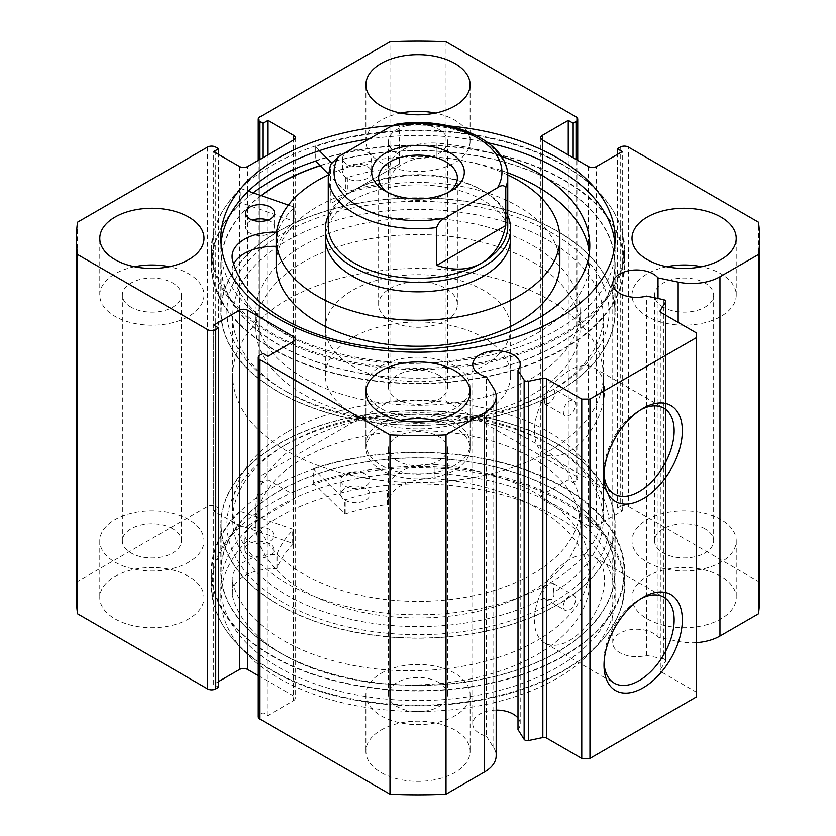 <?xml version="1.0" encoding="UTF-8"?>
<svg xmlns="http://www.w3.org/2000/svg" width="836" height="836" viewBox="0 0 836 836"><rect width="100%" height="100%" fill="white"/><g stroke="black" fill="none" stroke-linecap="round" stroke-linejoin="round"><path stroke-width="0.63" stroke-dasharray="4.18 3.13" d="M276.517 282.484A162.121 93.601 0 0 0 255.879 328.182A162.121 93.601 0 0 0 377.099 418.752A162.121 93.601 0 0 0 559.483 373.88A162.121 93.601 0 0 0 580.121 328.182A162.121 93.601 0 0 0 458.901 237.612A162.121 93.601 0 0 0 276.517 282.484M276.517 265.932A162.121 93.601 0 0 0 255.879 311.629A162.121 93.601 0 0 0 377.099 402.2A162.121 93.601 0 0 0 559.483 357.327A162.121 93.601 0 0 0 580.121 311.629A162.121 93.601 0 0 0 458.901 221.059A162.121 93.601 0 0 0 276.517 265.932M510.639 328.182L510.639 238.354A92.639 53.483 0 0 0 441.377 186.606A92.639 53.483 0 0 0 337.159 212.239A92.639 53.483 0 0 0 325.361 238.354L325.361 328.182A92.639 53.483 0 0 0 394.623 379.931A92.639 53.483 0 0 0 498.841 354.297A92.639 53.483 0 0 0 510.639 328.182A92.639 53.483 0 0 0 441.377 276.423A92.639 53.483 0 0 0 337.159 302.068A92.639 53.483 0 0 0 325.361 328.182M559.848 264.354A141.848 81.897 0 0 0 453.791 185.111A141.848 81.897 0 0 0 294.209 224.372A141.848 81.897 0 0 0 276.152 264.354M246.202 256.14A196.857 113.654 0 0 0 221.143 311.629A196.857 113.654 0 0 0 368.331 421.605A196.857 113.654 0 0 0 589.798 367.129A196.857 113.654 0 0 0 614.857 311.629A196.857 113.654 0 0 0 467.669 201.654A196.857 113.654 0 0 0 246.202 256.14M261.198 195.645A196.857 113.654 0 0 0 246.202 208.864A196.857 113.654 0 0 0 221.143 264.354A196.857 113.654 0 0 0 368.331 374.34A196.857 113.654 0 0 0 589.798 319.854A196.857 113.654 0 0 0 614.857 264.354A196.857 113.654 0 0 0 320.188 165.727M507.682 174.902A141.848 81.897 0 0 0 328.318 174.902M288.378 205.092L293.52 206.889A1.16 0.669 180 0 1 293.917 207.798A144.168 83.234 0 0 0 277.447 231.645A1.16 0.669 180 0 1 276.559 232.147M319.342 150.689L315.297 146.613A206.701 119.339 180 0 1 565.773 166.73A206.701 119.339 180 0 1 624.701 250.173A206.701 119.339 180 0 1 496.041 360.682A206.701 119.339 180 0 1 270.227 333.616A206.701 119.339 180 0 1 211.299 250.173A206.701 119.339 180 0 1 240.946 188.602L240.946 202.782L293.52 221.07A1.16 0.669 180 0 1 293.917 221.979A144.168 83.234 0 0 0 277.447 245.826A1.16 0.669 180 0 1 276.267 246.348A42.145 24.328 0 0 0 276.152 246.348M267.76 220.108A14.473 8.36 180 0 1 270.446 221.362A14.473 8.36 180 0 1 274.574 227.204A14.473 8.36 180 0 1 265.566 234.937A14.473 8.36 180 0 1 249.755 233.045A14.473 8.36 180 0 1 245.627 227.204A14.473 8.36 180 0 1 252.441 220.108M346.804 178.235A14.473 8.36 180 0 1 342.676 172.394A14.473 8.36 180 0 1 351.695 164.661A14.473 8.36 180 0 1 367.506 166.552A14.473 8.36 180 0 1 371.633 172.394A14.473 8.36 180 0 1 362.625 180.137A14.473 8.36 180 0 1 346.804 178.235M346.804 164.055A14.473 8.36 180 0 1 342.676 158.213A14.473 8.36 180 0 1 351.695 150.48A14.473 8.36 180 0 1 367.506 152.371A14.473 8.36 180 0 1 371.633 158.213A14.473 8.36 180 0 1 362.625 165.956A14.473 8.36 180 0 1 346.804 164.055M232.157 258.314L232.157 272.494A179.489 103.633 0 0 0 281.983 332.279A179.489 103.633 0 0 0 478.077 355.77A179.489 103.633 0 0 0 589.798 259.818A179.489 103.633 0 0 0 589.37 252.723M315.297 146.613L315.297 160.794A206.701 119.339 180 0 1 565.773 180.91A206.701 119.339 180 0 1 624.701 264.354A206.701 119.339 180 0 1 496.041 374.862A206.701 119.339 180 0 1 270.227 347.797A206.701 119.339 180 0 1 211.299 264.354A206.701 119.339 180 0 1 240.946 202.782M507.483 172.686A179.489 103.633 0 0 0 436.204 157.272L436.193 157.304A42.145 24.328 0 0 0 389.942 181.527A42.145 24.328 0 0 0 389.952 182.154A1.16 0.669 180 0 1 389.022 182.823A144.168 83.234 0 0 0 347.368 191.799A1.16 0.669 180 0 1 345.79 191.548L328.381 173.992M253.214 192.865A206.116 119.005 0 0 0 211.884 264.354A206.116 119.005 0 0 0 272.254 348.507A206.116 119.005 0 0 0 496.877 374.298A206.116 119.005 0 0 0 624.116 264.354A206.116 119.005 0 0 0 563.746 180.21A206.116 119.005 0 0 0 315.58 161.087L315.297 160.794M436.204 157.272L436.204 143.092A42.145 24.328 0 0 0 389.942 167.336A42.145 24.328 0 0 0 389.952 167.963A1.16 0.669 180 0 1 389.022 168.642A144.168 83.234 0 0 0 347.368 177.619A1.16 0.669 180 0 1 345.79 177.368L331.422 162.874M501.151 156.259A179.489 103.633 0 0 0 436.204 143.092L436.193 157.304M240.946 188.602L248.407 191.193M233.672 264.061A42.145 24.328 0 0 0 232.105 270.655A42.145 24.328 0 0 0 232.22 272.494L232.157 272.494M232.22 258.596L232.22 272.494M496.176 710.088A23.742 13.71 0 0 0 472.737 723.798A23.742 13.71 0 0 0 479.697 733.485A23.742 13.71 0 0 0 486.437 736.213L486.437 376.931M663.418 299.633L663.418 658.925L646.531 655.372A23.742 13.71 180 0 1 619.727 652.644A23.742 13.71 180 0 1 612.767 642.957A23.742 13.71 180 0 1 627.418 630.292A23.742 13.71 180 0 1 653.292 633.26A23.742 13.71 180 0 1 658.016 637.157L678.163 641.39A39.835 23 0 0 0 696.398 642.623M646.531 655.372L646.531 296.09M286.988 392L282.892 389.639A191.068 110.31 180 0 1 282.892 389.628A191.068 110.31 180 0 1 282.902 233.631A191.068 110.31 180 0 1 553.108 233.631A191.068 110.31 180 0 1 553.108 389.639A191.068 110.31 180 0 1 282.892 389.639L286.988 392A185.279 106.966 0 0 0 544.006 394.78L544.591 403.736L549.012 403.349C554.519 398.553 556.118 393.808 553.829 389.106A185.279 106.966 0 0 0 603.278 316.363A185.279 106.966 0 0 0 549.012 240.726A185.279 106.966 0 0 0 347.097 217.538A185.279 106.966 0 0 0 232.721 316.363A185.279 106.966 0 0 0 286.988 392M549.012 444L553.108 446.361A191.068 110.31 0 0 0 282.892 446.372A191.068 110.31 0 0 0 282.892 602.369A191.068 110.31 0 0 0 553.098 602.369A191.068 110.31 0 0 0 553.108 446.372A191.068 110.31 0 0 0 553.108 446.361L549.012 444A185.279 106.966 180 0 1 603.278 519.637A185.279 106.966 180 0 1 553.829 592.39L553.275 583.465L549.012 583.936C543.275 588.596 541.603 593.299 544.006 598.064A185.279 106.966 180 0 1 286.988 595.274A185.279 106.966 180 0 1 232.721 519.637A185.279 106.966 180 0 1 286.988 444A185.279 106.966 180 0 1 549.012 444M641.066 598.607A49.596 28.633 120 0 0 639.08 599.694L643.177 597.332L639.08 599.694A49.596 28.633 120 0 0 604.01 660.43A49.596 28.633 120 0 0 604.062 662.697M641.066 409.515A49.596 28.633 120 0 0 639.08 410.591L643.177 408.229L639.08 410.591A49.596 28.633 120 0 0 604.01 471.337A49.596 28.633 120 0 0 604.062 473.604M544.006 394.78L553.934 389.074L573.82 400.548A8.684 5.016 120 0 0 569.483 400.977A8.684 5.016 120 0 0 563.809 408.637A8.684 5.016 120 0 0 565.136 415.596A8.684 5.016 120 0 0 569.483 415.158A8.684 5.016 120 0 0 575.158 407.508A8.684 5.016 120 0 0 573.82 400.548M569.483 609.935A8.684 5.016 120 0 0 575.158 602.275A8.684 5.016 120 0 0 573.82 595.316A8.684 5.016 120 0 0 569.483 595.755A8.684 5.016 120 0 0 563.809 603.404A8.684 5.016 120 0 0 565.136 610.364A8.684 5.016 120 0 0 569.483 609.935M553.829 592.39C554.331 595.535 553.547 597.918 551.467 599.527L545.25 598.879L544.006 598.064M569.483 451.398A49.596 28.633 120 0 0 601.878 407.696A49.596 28.633 120 0 0 594.281 367.955A49.596 28.633 120 0 0 569.483 370.411A49.596 28.633 120 0 0 537.078 414.113A49.596 28.633 120 0 0 544.685 453.854A49.596 28.633 120 0 0 569.483 451.398M569.483 640.501A49.596 28.633 120 0 0 601.878 596.799A49.596 28.633 120 0 0 594.281 557.058A49.596 28.633 120 0 0 569.483 559.514A49.596 28.633 120 0 0 537.078 603.216A49.596 28.633 120 0 0 544.685 642.957A49.596 28.633 120 0 0 569.483 640.501M278.597 392.115A197.15 113.821 0 0 0 493.449 416.788A197.15 113.821 0 0 0 615.15 311.629A197.15 113.821 0 0 0 557.403 231.154A197.15 113.821 0 0 0 342.551 206.482A197.15 113.821 0 0 0 220.85 311.629A197.15 113.821 0 0 0 278.597 392.115M260.947 195.561A197.15 113.821 0 0 0 220.85 264.354A197.15 113.821 0 0 0 278.597 344.84A197.15 113.821 0 0 0 493.449 369.512A197.15 113.821 0 0 0 615.15 264.354A197.15 113.821 0 0 0 557.403 183.878A197.15 113.821 0 0 0 320.042 165.58M272.254 333.376A206.116 119.005 0 0 0 496.877 359.177A206.116 119.005 0 0 0 624.116 249.232A206.116 119.005 0 0 0 563.746 165.089A206.116 119.005 0 0 0 339.123 139.288A206.116 119.005 0 0 0 211.884 249.232A206.116 119.005 0 0 0 272.254 333.376M221.08 243.798A197.15 113.821 0 0 0 220.85 249.232A197.15 113.821 0 0 0 278.597 329.718A197.15 113.821 0 0 0 493.449 354.391A197.15 113.821 0 0 0 615.15 249.232A197.15 113.821 0 0 0 614.92 243.798M557.403 443.885A197.15 113.821 0 0 0 342.551 419.212A197.15 113.821 0 0 0 220.85 524.371A197.15 113.821 0 0 0 278.597 604.846A197.15 113.821 0 0 0 493.449 629.518A197.15 113.821 0 0 0 615.15 524.371A197.15 113.821 0 0 0 557.403 443.885M557.403 491.16A197.15 113.821 0 0 0 342.551 466.488A197.15 113.821 0 0 0 220.85 571.646A197.15 113.821 0 0 0 278.597 652.122A197.15 113.821 0 0 0 493.449 676.794A197.15 113.821 0 0 0 615.15 571.646A197.15 113.821 0 0 0 557.403 491.16M563.746 487.492A206.116 119.005 0 0 0 339.123 461.702A206.116 119.005 0 0 0 211.884 571.646A206.116 119.005 0 0 0 272.254 655.79A206.116 119.005 0 0 0 496.877 681.58A206.116 119.005 0 0 0 624.116 571.646A206.116 119.005 0 0 0 563.746 487.492M563.746 502.624A206.116 119.005 0 0 0 339.123 476.823A206.116 119.005 0 0 0 211.884 586.767A206.116 119.005 0 0 0 272.254 670.911A206.116 119.005 0 0 0 496.877 696.712A206.116 119.005 0 0 0 624.116 586.767A206.116 119.005 0 0 0 563.746 502.624M557.403 506.282A197.15 113.821 0 0 0 342.551 481.609A197.15 113.821 0 0 0 220.85 586.767A197.15 113.821 0 0 0 278.597 667.253A197.15 113.821 0 0 0 493.449 691.926A197.15 113.821 0 0 0 615.15 586.767A197.15 113.821 0 0 0 557.403 506.282M557.403 517.16A197.15 113.821 0 0 0 342.551 492.488A197.15 113.821 0 0 0 220.85 597.646A197.15 113.821 0 0 0 278.597 678.121A197.15 113.821 0 0 0 493.449 702.794A197.15 113.821 0 0 0 615.15 597.646A197.15 113.821 0 0 0 557.403 517.16M188.737 576.37A52.104 30.086 0 0 0 131.942 569.849A52.104 30.086 0 0 0 99.777 597.646A52.104 30.086 0 0 0 115.044 618.912A52.104 30.086 0 0 0 171.829 625.433A52.104 30.086 0 0 0 203.994 597.646A52.104 30.086 0 0 0 188.737 576.37M188.737 519.637A52.104 30.086 0 0 0 131.942 513.116A52.104 30.086 0 0 0 99.777 540.913A52.104 30.086 0 0 0 115.044 562.189A52.104 30.086 0 0 0 171.829 568.71A52.104 30.086 0 0 0 203.994 540.913A52.104 30.086 0 0 0 188.737 519.637M454.847 422.734A52.104 30.086 0 0 0 398.061 416.213A52.104 30.086 0 0 0 365.896 444A52.104 30.086 0 0 0 381.153 465.276A52.104 30.086 0 0 0 437.939 471.797A52.104 30.086 0 0 0 470.104 444A52.104 30.086 0 0 0 454.847 422.734M454.847 366.001A52.104 30.086 0 0 0 398.061 359.48A52.104 30.086 0 0 0 365.896 387.277A52.104 30.086 0 0 0 381.153 408.543A52.104 30.086 0 0 0 437.939 415.064A52.104 30.086 0 0 0 470.104 387.277A52.104 30.086 0 0 0 454.847 366.001M454.847 730.006A52.104 30.086 0 0 0 398.061 723.485A52.104 30.086 0 0 0 365.896 751.282A52.104 30.086 0 0 0 381.153 772.558A52.104 30.086 0 0 0 437.939 779.079A52.104 30.086 0 0 0 470.104 751.282A52.104 30.086 0 0 0 454.847 730.006M454.847 673.283A52.104 30.086 0 0 0 398.061 666.762A52.104 30.086 0 0 0 365.896 694.549A52.104 30.086 0 0 0 381.153 715.825A52.104 30.086 0 0 0 437.939 722.346A52.104 30.086 0 0 0 470.104 694.549A52.104 30.086 0 0 0 454.847 673.283M720.956 576.37A52.104 30.086 0 0 0 664.171 569.849A52.104 30.086 0 0 0 632.006 597.646A52.104 30.086 0 0 0 647.263 618.912A52.104 30.086 0 0 0 704.058 625.433A52.104 30.086 0 0 0 736.223 597.646A52.104 30.086 0 0 0 720.956 576.37M720.956 519.637A52.104 30.086 0 0 0 664.171 513.116A52.104 30.086 0 0 0 632.006 540.913A52.104 30.086 0 0 0 647.263 562.189A52.104 30.086 0 0 0 704.058 568.71A52.104 30.086 0 0 0 736.223 540.913A52.104 30.086 0 0 0 720.956 519.637M134.523 266.726A52.104 30.086 0 0 0 99.777 295.087A52.104 30.086 0 0 0 115.044 316.363A52.104 30.086 0 0 0 171.829 322.884A52.104 30.086 0 0 0 203.994 295.087A52.104 30.086 0 0 0 188.737 273.811A52.104 30.086 0 0 0 169.259 266.726M400.632 113.079A52.104 30.086 0 0 0 365.896 141.451A52.104 30.086 0 0 0 381.153 162.717A52.104 30.086 0 0 0 437.939 169.238A52.104 30.086 0 0 0 470.104 141.451A52.104 30.086 0 0 0 454.847 120.175A52.104 30.086 0 0 0 435.368 113.079M400.632 420.362A52.104 30.086 0 0 0 365.896 448.723A52.104 30.086 0 0 0 381.153 469.999A52.104 30.086 0 0 0 437.939 476.52A52.104 30.086 0 0 0 470.104 448.723A52.104 30.086 0 0 0 454.847 427.457A52.104 30.086 0 0 0 435.368 420.362M666.741 266.726A52.104 30.086 0 0 0 632.006 295.087A52.104 30.086 0 0 0 647.263 316.363A52.104 30.086 0 0 0 704.058 322.884A52.104 30.086 0 0 0 736.223 295.087A52.104 30.086 0 0 0 720.956 273.811A52.104 30.086 0 0 0 701.477 266.726M663.23 307.146A29.532 17.044 180 0 1 654.588 295.087A29.532 17.044 180 0 1 672.813 279.339A29.532 17.044 180 0 1 704.988 283.028A29.532 17.044 180 0 1 713.641 295.087A29.532 17.044 180 0 1 695.416 310.835A29.532 17.044 180 0 1 663.23 307.146M704.988 528.854A29.532 17.044 0 0 0 672.813 525.165A29.532 17.044 0 0 0 654.588 540.913A29.532 17.044 0 0 0 663.23 552.972A29.532 17.044 0 0 0 695.416 556.661A29.532 17.044 0 0 0 713.641 540.913A29.532 17.044 0 0 0 704.988 528.854M397.121 460.782A29.532 17.044 180 0 1 388.468 448.723A29.532 17.044 180 0 1 406.704 432.975A29.532 17.044 180 0 1 438.879 436.674A29.532 17.044 180 0 1 447.532 448.723A29.532 17.044 180 0 1 429.296 464.471A29.532 17.044 180 0 1 397.121 460.782M438.879 682.5A29.532 17.044 0 0 0 406.704 678.801A29.532 17.044 0 0 0 388.468 694.549A29.532 17.044 0 0 0 397.121 706.608A29.532 17.044 0 0 0 429.296 710.307A29.532 17.044 0 0 0 447.532 694.549A29.532 17.044 0 0 0 438.879 682.5M397.121 153.5A29.532 17.044 180 0 1 388.468 141.451A29.532 17.044 180 0 1 406.704 125.693A29.532 17.044 180 0 1 438.879 129.392A29.532 17.044 180 0 1 447.532 141.451A29.532 17.044 180 0 1 429.296 157.199A29.532 17.044 180 0 1 397.121 153.5M438.879 375.218A29.532 17.044 0 0 0 406.704 371.529A29.532 17.044 0 0 0 388.468 387.277A29.532 17.044 0 0 0 397.121 399.326A29.532 17.044 0 0 0 429.296 403.025A29.532 17.044 0 0 0 447.532 387.277A29.532 17.044 0 0 0 438.879 375.218M131.012 307.146A29.532 17.044 180 0 1 122.359 295.087A29.532 17.044 180 0 1 140.584 279.339A29.532 17.044 180 0 1 172.77 283.028A29.532 17.044 180 0 1 181.412 295.087A29.532 17.044 180 0 1 163.187 310.835A29.532 17.044 180 0 1 131.012 307.146M172.77 528.854A29.532 17.044 0 0 0 140.584 525.165A29.532 17.044 0 0 0 122.359 540.913A29.532 17.044 0 0 0 131.012 552.972A29.532 17.044 0 0 0 163.187 556.661A29.532 17.044 0 0 0 181.412 540.913A29.532 17.044 0 0 0 172.77 528.854M449.235 125.975A197.15 113.821 0 0 0 392.502 125.494M517.996 729.588A23.742 13.71 0 0 0 520.222 723.798A23.742 13.71 0 0 0 517.996 718.009M486.437 736.213L493.773 747.844A39.835 23 180 0 1 496.176 755.713M258.272 716.776A5.789 3.344 180 0 1 259.965 714.404L259.965 355.122M293.54 700.693A5.789 3.344 0 0 0 295.233 698.332A5.789 3.344 0 0 0 293.54 695.97L293.54 341.412L293.54 700.693L267.75 715.585L262.838 712.753L259.965 714.404M258.272 675.613L293.54 695.97M218.624 687.223L213.702 684.391L218.624 681.549M76.4 597.646A341.6 197.223 180 0 1 77.549 581.469L207.568 506.407A5.789 3.344 180 0 1 215.751 506.407L215.751 147.115M239.504 166.5L239.504 525.781L213.702 510.89L218.624 508.058L215.751 506.407M239.504 525.781A5.789 3.344 0 0 0 247.686 525.781L247.686 166.5M293.54 499.311A5.789 3.344 0 0 0 295.233 496.95A5.789 3.344 0 0 0 293.54 494.588L293.54 140.03L293.54 499.311L247.686 525.781M259.965 159.415L259.965 480.878L262.838 482.529L267.75 479.697L293.54 494.588M259.965 480.878A5.789 3.344 180 0 1 258.272 478.516A5.789 3.344 180 0 1 259.965 476.154L259.965 116.862M576.035 116.862L576.035 476.154L446.016 401.081A341.6 197.223 180 0 0 389.984 401.081L259.965 476.154M576.035 476.154A5.789 3.344 180 0 1 577.728 478.516A5.789 3.344 180 0 1 576.035 480.878L576.035 159.415M542.459 494.588A5.789 3.344 0 0 0 540.767 496.95A5.789 3.344 0 0 0 542.459 499.311L542.459 140.03L542.459 494.588L568.25 479.697L573.162 482.529L576.035 480.878M588.314 166.5L588.314 525.781L542.459 499.311M588.314 525.781A5.789 3.344 0 0 0 596.496 525.781L596.496 166.5M620.249 147.115L620.249 506.407L617.376 508.058L622.298 510.89L596.496 525.781M620.249 506.407A5.789 3.344 180 0 1 628.432 506.407L628.432 147.115M759.6 597.646A341.6 197.223 180 0 0 758.451 581.469L628.432 506.407M663.418 658.925A3.469 2.006 180 0 1 665.696 660.806A3.469 2.006 180 0 1 665.487 661.495L665.487 315.057M660.304 311.807L660.304 669.72L665.487 661.495M660.304 669.72A3.469 2.006 0 0 0 660.095 670.399A3.469 2.006 0 0 0 661.109 671.82L661.109 312.539M696.398 332.906L696.398 692.187L661.109 671.82M696.398 692.187L696.398 696.921M389.984 401.081L389.984 41.8M758.451 581.469L758.451 222.188M446.016 41.8L446.016 401.081M77.549 222.188L77.549 581.469M617.376 508.058L617.376 154.451M622.298 510.89L622.298 151.609M568.25 479.697L568.25 154.921M573.162 482.529L573.162 157.753M213.702 684.391L213.702 325.11M267.75 715.585L267.75 356.303M262.838 712.753L262.838 353.471M262.838 482.529L262.838 157.753M267.75 479.697L267.75 154.921M213.702 510.89L213.702 151.609M218.624 508.058L218.624 154.451M488.234 142.872A197.15 113.821 0 0 0 369.063 138.975M658.016 637.157L658.016 298.504M387.904 192.499A39.376 22.729 0 0 0 390.161 193.921A39.376 22.729 0 0 0 445.839 193.921L450.75 191.078L445.839 193.921A39.376 22.729 0 0 0 448.096 192.499M445.839 320.616A39.376 22.729 0 0 0 457.376 304.544A39.376 22.729 0 0 0 433.069 283.54A39.376 22.729 0 0 0 390.161 288.472A39.376 22.729 0 0 0 378.624 304.544A39.376 22.729 0 0 0 402.931 325.538A39.376 22.729 0 0 0 445.839 320.616M507.745 226.535A89.745 51.811 0 0 0 481.463 189.908A89.745 51.811 0 0 0 354.537 189.897A89.745 51.811 0 0 0 354.537 189.908A89.745 51.811 0 0 0 328.255 226.535M396.149 124.251L399.336 126.226L399.336 164.044L352.499 191.089A92.639 53.483 0 0 0 328.255 215.636M286.988 432.181A185.279 106.966 0 0 0 232.721 507.818A185.279 106.966 0 0 0 347.097 606.643A185.279 106.966 0 0 0 549.012 583.455A185.279 106.966 0 0 0 603.278 507.818A185.279 106.966 0 0 0 488.903 408.992A185.279 106.966 0 0 0 286.988 432.181M286.988 299.81A185.279 106.966 0 0 0 232.721 375.458A185.279 106.966 0 0 0 347.097 474.284A185.279 106.966 0 0 0 549.012 451.095A185.279 106.966 0 0 0 603.278 375.458A185.279 106.966 0 0 0 488.903 276.632A185.279 106.966 0 0 0 286.988 299.81M352.499 337.639A92.639 53.483 0 0 0 325.361 375.458A92.639 53.483 0 0 0 382.554 424.866A92.639 53.483 0 0 0 483.501 413.277A92.639 53.483 0 0 0 510.639 375.458A92.639 53.483 0 0 0 453.446 326.04A92.639 53.483 0 0 0 352.499 337.639M507.745 215.636A92.639 53.483 0 0 0 483.501 191.089A92.639 53.483 0 0 0 352.499 191.089L354.537 189.908M354.537 189.897L330.22 203.942L330.534 164.587M399.336 164.044L330.22 203.942M313.312 482.926L344.401 513.482A1.16 0.669 0 0 0 345.979 513.722A144.168 83.234 180 0 1 387.465 504.474A1.16 0.669 0 0 0 388.374 503.805A42.145 24.328 180 0 1 388.343 502.906A42.145 24.328 180 0 1 434.145 478.662L434.145 464.45A179.489 103.633 180 0 1 537.14 493.867A179.489 103.633 180 0 1 589.704 567.153A179.489 103.633 180 0 1 478.903 662.885A179.489 103.633 180 0 1 283.3 640.428A179.489 103.633 180 0 1 232.324 580.968L232.387 595.138A42.145 24.328 180 0 1 232.23 593.037A42.145 24.328 180 0 1 275.932 568.72A1.16 0.669 0 0 0 277.103 568.198A144.168 83.234 180 0 1 293.112 544.246A1.16 0.669 0 0 0 292.694 543.327L239.775 525.384A206.701 119.339 0 0 0 211.299 585.827A206.701 119.339 0 0 0 271.846 670.211A206.701 119.339 0 0 0 497.096 696.074A206.701 119.339 0 0 0 624.701 585.827A206.701 119.339 0 0 0 564.154 501.443A206.701 119.339 0 0 0 313.312 482.926L313.312 468.745L344.401 499.301A1.16 0.669 0 0 0 345.979 499.541A144.168 83.234 180 0 1 387.465 490.293A1.16 0.669 0 0 0 388.374 489.614A42.145 24.328 180 0 1 388.343 488.715A42.145 24.328 180 0 1 434.145 464.482L434.145 464.45M365.625 474.169A14.473 8.36 0 0 0 349.856 472.35A14.473 8.36 0 0 0 340.921 480.073A14.473 8.36 0 0 0 345.163 485.977A14.473 8.36 0 0 0 360.933 487.796A14.473 8.36 0 0 0 369.867 480.073A14.473 8.36 0 0 0 365.625 474.169M365.625 488.349A14.473 8.36 0 0 0 349.856 486.531A14.473 8.36 0 0 0 340.921 494.254A14.473 8.36 0 0 0 345.163 500.168A14.473 8.36 0 0 0 360.933 501.976A14.473 8.36 0 0 0 369.867 494.254A14.473 8.36 0 0 0 365.625 488.349M269.631 529.585A14.473 8.36 0 0 0 253.862 527.777A14.473 8.36 0 0 0 244.927 535.5A14.473 8.36 0 0 0 249.159 541.404A14.473 8.36 0 0 0 264.939 543.212A14.473 8.36 0 0 0 273.874 535.5A14.473 8.36 0 0 0 269.631 529.585M269.631 543.766A14.473 8.36 0 0 0 253.862 541.958A14.473 8.36 0 0 0 244.927 549.68A14.473 8.36 0 0 0 249.159 555.585A14.473 8.36 0 0 0 264.939 557.403A14.473 8.36 0 0 0 273.874 549.68A14.473 8.36 0 0 0 269.631 543.766M434.145 478.631A179.489 103.633 180 0 1 537.14 508.058A179.489 103.633 180 0 1 589.704 581.333A179.489 103.633 180 0 1 478.903 677.066A179.489 103.633 180 0 1 283.3 654.609A179.489 103.633 180 0 1 232.324 595.148M239.775 525.384L239.775 511.204A206.701 119.339 0 0 0 211.299 571.646A206.701 119.339 0 0 0 271.846 656.02A206.701 119.339 0 0 0 497.096 681.894A206.701 119.339 0 0 0 624.701 571.646A206.701 119.339 0 0 0 564.154 487.263A206.701 119.339 0 0 0 313.312 468.745M232.324 580.968L232.387 580.957A42.145 24.328 180 0 1 232.23 578.857A42.145 24.328 180 0 1 275.932 554.54A1.16 0.669 0 0 0 277.103 554.007A144.168 83.234 180 0 1 293.112 530.055A1.16 0.669 0 0 0 292.694 529.146L239.775 511.204M232.387 595.138L232.387 580.957M434.145 478.662L434.145 464.482M364.235 462.308A196.857 113.654 0 0 0 221.143 571.646A196.857 113.654 0 0 0 471.765 680.974A196.857 113.654 0 0 0 614.857 571.646A196.857 113.654 0 0 0 364.235 462.308M364.235 415.032A196.857 113.654 0 0 0 221.143 524.371A196.857 113.654 0 0 0 471.765 633.698A196.857 113.654 0 0 0 614.857 524.371A196.857 113.654 0 0 0 364.235 415.032M373.723 434.333A162.121 93.601 0 0 0 255.879 524.371A162.121 93.601 0 0 0 462.277 614.408A162.121 93.601 0 0 0 580.121 524.371A162.121 93.601 0 0 0 373.723 434.333M373.723 417.781A162.121 93.601 0 0 0 255.879 507.818A162.121 93.601 0 0 0 462.277 597.855A162.121 93.601 0 0 0 580.121 507.818A162.121 93.601 0 0 0 373.723 417.781M293.52 206.889L293.52 221.07M345.79 177.368L345.79 191.548M347.368 177.619L347.368 191.799M389.022 168.642L389.022 182.823M277.447 231.645L277.447 245.826M293.917 207.798L293.917 221.979M276.267 235.02L276.267 246.348M207.568 147.115L207.568 506.407M678.163 641.39L678.163 322.382M493.773 747.844L493.773 388.562M399.336 126.226A89.745 51.811 180 0 1 507.745 176.898M328.255 176.898A89.745 51.811 180 0 1 330.22 166.124M344.401 513.482L344.401 499.301M292.694 543.327L292.694 529.146M293.112 544.246L293.112 530.055M277.103 568.198L277.103 554.007M275.932 568.72L275.932 554.54M387.465 504.474L387.465 490.293M345.979 513.722L345.979 499.541M255.879 328.182L255.879 311.629M221.143 311.629L221.143 264.354M614.857 311.629L614.857 264.354M580.121 328.182L580.121 311.629M245.627 213.023L245.627 227.204M342.676 158.213L342.676 172.394M589.798 245.638L589.798 259.818M624.701 250.173L624.701 264.354M211.299 250.173L211.299 264.354M371.633 158.213L371.633 172.394M274.574 213.023L274.574 227.204M389.942 167.336L389.942 181.527M232.105 256.464L232.105 270.655M294.084 207.453L294.084 221.644M472.737 723.798L472.737 364.517M612.767 642.957L612.767 283.665M286.988 444L282.892 446.372M553.275 583.455L573.82 595.316M594.281 367.955L663.878 408.135M594.281 557.058L663.878 597.238M615.15 264.354L615.15 311.629M624.116 249.232L624.116 264.354M615.15 238.354L615.15 249.232M220.85 571.646L220.85 524.371M211.884 586.767L211.884 571.646M220.85 597.646L220.85 586.767M99.777 540.913L99.777 597.646M365.896 387.277L365.896 444M365.896 694.549L365.896 751.282M632.006 540.913L632.006 597.646M99.777 295.087L99.777 238.354M365.896 141.451L365.896 84.718M365.896 448.723L365.896 392M632.006 295.087L632.006 238.354M654.588 540.913L654.588 295.087M388.468 694.549L388.468 448.723M388.468 387.277L388.468 141.451M122.359 540.913L122.359 295.087M232.721 316.363L232.721 519.637M603.278 316.363L603.278 519.637M181.412 540.913L181.412 295.087M447.532 387.277L447.532 141.451M447.532 694.549L447.532 448.723M713.641 540.913L713.641 295.087M736.223 295.087L736.223 238.354M470.104 448.723L470.104 392M470.104 141.451L470.104 84.718M203.994 295.087L203.994 238.354M736.223 540.913L736.223 597.646M470.104 694.549L470.104 751.282M470.104 387.277L470.104 444M203.994 540.913L203.994 597.646M258.272 478.516L258.272 160.387M295.233 137.668L295.233 496.95M577.728 160.387L577.728 478.516M540.767 137.668L540.767 496.95M295.233 339.05L295.233 698.332M615.15 597.646L615.15 586.767M624.116 586.767L624.116 571.646M615.15 571.646L615.15 524.371M220.85 238.354L220.85 249.232M211.884 249.232L211.884 264.354M220.85 264.354L220.85 311.629M544.685 642.957L614.282 683.137M544.685 453.854L614.282 494.045M545.25 598.879L565.136 610.364M544.591 403.736L565.136 415.596M604.01 471.337L604.01 476.06M604.01 660.43L604.01 665.163M520.222 723.798L520.222 364.517M660.095 670.399L660.095 311.117M665.696 660.806L665.696 315.182M457.376 304.544L457.376 177.849M232.721 507.818L232.721 375.458M325.361 375.458L325.361 238.354M510.639 375.458L510.639 238.354M603.278 507.818L603.278 375.458M481.463 189.908L483.501 191.089M378.624 304.544L378.624 177.849M390.161 193.921L385.25 191.078M340.921 494.254L340.921 480.073M244.927 549.68L244.927 535.5M589.704 581.333L589.704 567.153M624.701 585.827L624.701 571.646M211.299 585.827L211.299 571.646M273.874 549.68L273.874 535.5M369.867 494.254L369.867 480.073M293.269 543.912L293.269 529.721M232.23 593.037L232.23 578.857M388.343 502.906L388.343 488.715M221.143 571.646L221.143 524.371M255.879 524.371L255.879 507.818M580.121 524.371L580.121 507.818M614.857 571.646L614.857 524.371"/><path stroke-width="1.25" d="M328.255 215.636A92.639 53.483 0 0 0 325.361 228.907L325.361 238.354A92.639 53.483 0 0 0 394.623 290.113A92.639 53.483 0 0 0 498.841 264.469A92.639 53.483 0 0 0 510.639 238.354L510.639 228.907A92.639 53.483 0 0 0 507.745 215.636M328.318 174.902A141.848 81.897 0 0 0 294.209 198.372A141.848 81.897 0 0 0 276.152 238.354L276.152 264.354A141.848 81.897 0 0 0 382.209 343.606A141.848 81.897 0 0 0 541.791 304.346A141.848 81.897 0 0 0 559.848 264.354L559.848 238.354A141.848 81.897 0 0 0 507.682 174.902M276.152 238.354A141.848 81.897 0 0 0 382.209 317.607A141.848 81.897 0 0 0 541.791 278.346A141.848 81.897 0 0 0 559.848 238.354M320.188 165.727A196.857 113.654 0 0 0 261.198 195.645M252.441 220.108A14.473 8.36 180 0 1 267.76 220.108M249.755 218.865A14.473 8.36 180 0 1 245.627 213.023A14.473 8.36 180 0 1 254.635 205.28A14.473 8.36 180 0 1 270.446 207.171A14.473 8.36 180 0 1 274.574 213.023A14.473 8.36 180 0 1 265.566 220.756A14.473 8.36 180 0 1 249.755 218.865M276.559 232.147A1.16 0.669 180 0 1 276.267 232.168A42.145 24.328 0 0 0 232.105 256.464A42.145 24.328 0 0 0 232.22 258.303L232.157 258.314A179.489 103.633 0 0 0 281.983 318.098A179.489 103.633 0 0 0 478.077 341.59A179.489 103.633 0 0 0 589.798 245.638A179.489 103.633 0 0 0 538.624 173.177A179.489 103.633 0 0 0 501.151 156.259M589.37 252.723A179.489 103.633 0 0 0 538.624 187.358A179.489 103.633 0 0 0 507.483 172.686M328.381 173.992L315.58 161.087A206.116 119.005 0 0 0 253.214 192.865M331.422 162.874L319.342 150.689M248.407 191.193L288.378 205.092M276.152 246.348A42.145 24.328 0 0 0 233.672 264.061M546.483 378.718L546.483 738A3.469 2.006 0 0 0 542.836 737.54L528.592 740.529A3.469 2.006 180 0 1 524.945 740.059A3.469 2.006 180 0 1 524.141 739.327L517.996 729.588L517.996 370.296L524.141 380.046A3.469 2.006 0 0 0 524.945 380.777A3.469 2.006 0 0 0 528.592 381.247L542.836 378.248A3.469 2.006 180 0 1 546.483 378.718L581.762 399.085L589.955 399.085L696.398 337.629L696.398 332.906L661.109 312.539A3.469 2.006 180 0 1 660.095 311.117A3.469 2.006 180 0 1 660.304 310.428L660.304 311.807M293.54 341.412L293.54 336.689A5.789 3.344 180 0 1 295.233 339.05A5.789 3.344 180 0 1 293.54 341.412L267.75 356.303L262.838 353.471L259.965 355.122A5.789 3.344 0 0 0 258.272 357.484A5.789 3.344 0 0 0 259.965 359.846L389.984 434.919A341.6 197.223 0 0 0 446.016 434.919L484.504 412.691A39.835 23 0 0 0 496.176 396.431A39.835 23 0 0 0 493.773 388.562L486.437 376.931A23.742 13.71 180 0 1 479.697 374.204A23.742 13.71 180 0 1 472.737 364.517A23.742 13.71 180 0 1 487.398 351.851A23.742 13.71 180 0 1 513.262 354.819A23.742 13.71 180 0 1 520.222 364.517A23.742 13.71 180 0 1 517.996 370.296M517.996 718.009A23.742 13.71 0 0 0 513.262 714.101A23.742 13.71 0 0 0 496.176 710.088M696.398 642.623A39.835 23 0 0 0 719.953 636.039L719.953 276.758A39.835 23 180 0 1 678.163 282.108L658.016 277.876A23.742 13.71 0 0 0 653.292 273.978A23.742 13.71 0 0 0 627.418 271.01A23.742 13.71 0 0 0 612.767 283.665A23.742 13.71 0 0 0 619.727 293.363A23.742 13.71 0 0 0 646.531 296.09L663.418 299.633A3.469 2.006 0 0 1 665.696 301.524A3.469 2.006 0 0 1 665.487 302.204L660.304 310.428M643.177 597.332L643.177 597.332A55.385 31.977 -60 0 1 682.333 619.936A55.385 31.977 -60 0 1 643.177 687.777A55.385 31.977 -60 0 1 604.01 665.163A55.385 31.977 -60 0 1 643.177 597.332L643.177 597.332M604.062 662.697A49.596 28.633 120 0 0 614.282 683.137A49.596 28.633 120 0 0 639.08 680.682A49.596 28.633 120 0 0 671.475 636.98A49.596 28.633 120 0 0 663.878 597.238A49.596 28.633 120 0 0 641.066 598.607M643.177 408.229L643.177 408.229A55.385 31.977 -60 0 1 682.333 430.843A55.385 31.977 -60 0 1 643.177 498.674A55.385 31.977 -60 0 1 604.01 476.06A55.385 31.977 -60 0 1 643.177 408.229L643.177 408.229M604.062 473.604A49.596 28.633 120 0 0 614.282 494.045A49.596 28.633 120 0 0 639.08 491.589A49.596 28.633 120 0 0 671.475 447.877A49.596 28.633 120 0 0 663.878 408.135A49.596 28.633 120 0 0 641.066 409.515M614.92 243.798A197.15 113.821 0 0 0 557.403 168.747A197.15 113.821 0 0 0 488.234 142.872M392.502 125.494A197.15 113.821 0 0 0 220.85 238.354A197.15 113.821 0 0 0 278.597 318.84A197.15 113.821 0 0 0 493.449 343.512A197.15 113.821 0 0 0 615.15 238.354A197.15 113.821 0 0 0 557.403 157.879A197.15 113.821 0 0 0 449.235 125.975M188.737 217.088A52.104 30.086 0 0 0 131.942 210.567A52.104 30.086 0 0 0 99.777 238.354A52.104 30.086 0 0 0 115.044 259.63A52.104 30.086 0 0 0 171.829 266.151A52.104 30.086 0 0 0 203.994 238.354A52.104 30.086 0 0 0 188.737 217.088M169.259 266.726A52.104 30.086 0 0 0 134.523 266.726M454.847 63.442A52.104 30.086 0 0 0 398.061 56.921A52.104 30.086 0 0 0 365.896 84.718A52.104 30.086 0 0 0 381.153 105.994A52.104 30.086 0 0 0 437.939 112.515A52.104 30.086 0 0 0 470.104 84.718A52.104 30.086 0 0 0 454.847 63.442M435.368 113.079A52.104 30.086 0 0 0 400.632 113.079M454.847 370.724A52.104 30.086 0 0 0 398.061 364.203A52.104 30.086 0 0 0 365.896 392A52.104 30.086 0 0 0 381.153 413.266A52.104 30.086 0 0 0 437.939 419.787A52.104 30.086 0 0 0 470.104 392A52.104 30.086 0 0 0 454.847 370.724M435.368 420.362A52.104 30.086 0 0 0 400.632 420.362M720.956 217.088A52.104 30.086 0 0 0 664.171 210.567A52.104 30.086 0 0 0 632.006 238.354A52.104 30.086 0 0 0 647.263 259.63A52.104 30.086 0 0 0 704.058 266.151A52.104 30.086 0 0 0 736.223 238.354A52.104 30.086 0 0 0 720.956 217.088M701.477 266.726A52.104 30.086 0 0 0 666.741 266.726M719.953 276.758L758.451 254.531A341.6 197.223 0 0 0 759.6 238.354A341.6 197.223 0 0 0 758.451 222.188L628.432 147.115A5.789 3.344 0 0 0 620.249 147.115L617.376 148.777L622.298 151.609L596.496 166.5A5.789 3.344 180 0 1 588.314 166.5L542.459 140.03A5.789 3.344 180 0 1 540.767 137.668A5.789 3.344 180 0 1 542.459 135.307L542.459 140.03M576.035 159.415L576.035 121.596L573.162 123.247L568.25 120.415L542.459 135.307M576.035 121.596A5.789 3.344 0 0 0 577.728 119.224A5.789 3.344 0 0 0 576.035 116.862L446.016 41.8A341.6 197.223 0 0 0 389.984 41.8L259.965 116.862A5.789 3.344 0 0 0 258.272 119.224A5.789 3.344 0 0 0 259.965 121.596L259.965 159.415M293.54 135.307A5.789 3.344 180 0 1 295.233 137.668A5.789 3.344 180 0 1 293.54 140.03L293.54 135.307L267.75 120.415L262.838 123.247L259.965 121.596M76.4 238.354A341.6 197.223 0 0 0 77.549 254.531L207.568 329.593A5.789 3.344 0 0 0 215.751 329.593L215.751 688.885A5.789 3.344 180 0 1 207.568 688.885L77.549 613.812A341.6 197.223 180 0 1 76.4 597.646L76.4 238.354A341.6 197.223 0 0 1 77.549 222.188L207.568 147.115A5.789 3.344 0 0 1 215.751 147.115L218.624 148.777L213.702 151.609L239.504 166.5A5.789 3.344 180 0 0 247.686 166.5L293.54 140.03M239.504 310.219A5.789 3.344 180 0 1 247.686 310.219L247.686 669.5A5.789 3.344 0 0 0 239.504 669.5L239.504 310.219L213.702 325.11L218.624 327.942L215.751 329.593M293.54 336.689L247.686 310.219M496.176 396.431L496.176 755.713A39.835 23 180 0 1 484.504 771.973L484.504 412.691M259.965 359.846L259.965 719.138L389.984 794.2A341.6 197.223 180 0 0 446.016 794.2L484.504 771.973M259.965 719.138A5.789 3.344 180 0 1 258.272 716.776L258.272 357.484M247.686 669.5L258.272 675.613M218.624 681.549L239.504 669.5M215.751 688.885L218.624 687.223L218.624 327.942M759.6 238.354L759.6 597.646A341.6 197.223 180 0 1 758.451 613.812L719.953 636.039M589.955 399.085L589.955 758.377L696.398 696.921L696.398 337.629M589.955 758.377L581.762 758.377L581.762 399.085M546.483 738L581.762 758.377M77.549 613.812L77.549 254.531M758.451 254.531L758.451 613.812M389.984 434.919L389.984 794.2M446.016 794.2L446.016 434.919M617.376 154.451L617.376 148.777M568.25 154.921L568.25 120.415M573.162 157.753L573.162 123.247M262.838 157.753L262.838 123.247M267.75 154.921L267.75 120.415M218.624 154.451L218.624 148.777M369.063 138.975A197.15 113.821 0 0 0 221.08 243.798M320.042 165.58A197.15 113.821 0 0 0 260.947 195.561M658.016 298.504L658.016 277.876M385.25 153.26A46.314 26.742 180 0 1 450.75 153.26A46.314 26.742 180 0 1 450.75 191.078L450.75 191.078A46.314 26.742 180 0 1 385.25 191.078A46.314 26.742 180 0 1 385.25 153.26M448.096 192.499A39.376 22.729 0 0 0 457.376 177.849A39.376 22.729 0 0 0 433.069 156.844A39.376 22.729 0 0 0 390.161 161.776A39.376 22.729 0 0 0 378.624 177.849A39.376 22.729 0 0 0 387.904 192.499M328.255 226.535A89.745 51.811 0 0 0 383.661 274.407A89.745 51.811 0 0 0 481.463 263.173A89.745 51.811 0 0 0 507.745 226.535L507.745 176.898A89.745 51.811 180 0 1 505.78 187.682L505.78 225.501C501.987 243.255 493.877 255.816 481.463 263.173C468.871 270.258 453.938 271 436.664 265.399L436.664 227.58A89.745 51.811 180 0 1 328.255 176.898L328.255 226.535M325.361 228.907A92.639 53.483 0 0 0 382.554 278.315A92.639 53.483 0 0 0 483.501 266.726A92.639 53.483 0 0 0 510.639 228.907M505.78 187.682C504.171 184.996 501.412 185.007 497.514 187.724A83.955 48.467 0 0 0 477.366 137.898A83.955 48.467 0 0 0 391.07 126.267L338.486 156.625A83.955 48.467 0 0 0 358.634 206.45A83.955 48.467 0 0 0 444.93 218.081C441.053 219.847 438.294 223.013 436.664 227.58M391.07 126.267L396.149 124.251C449.517 115.337 508.999 141.054 507.745 176.898M328.255 176.898L330.534 164.587L338.486 156.625M497.514 187.724L444.93 218.081M505.78 225.501L436.664 265.399M276.267 232.168L276.267 235.02M524.141 739.327L524.141 380.046M207.568 688.885L207.568 329.593M678.163 322.382L678.163 282.108M665.487 315.057L665.487 302.204M542.836 737.54L542.836 378.248M528.592 381.247L528.592 740.529M258.272 160.387L258.272 119.224M577.728 119.224L577.728 160.387M665.696 315.182L665.696 301.524"/></g></svg>
